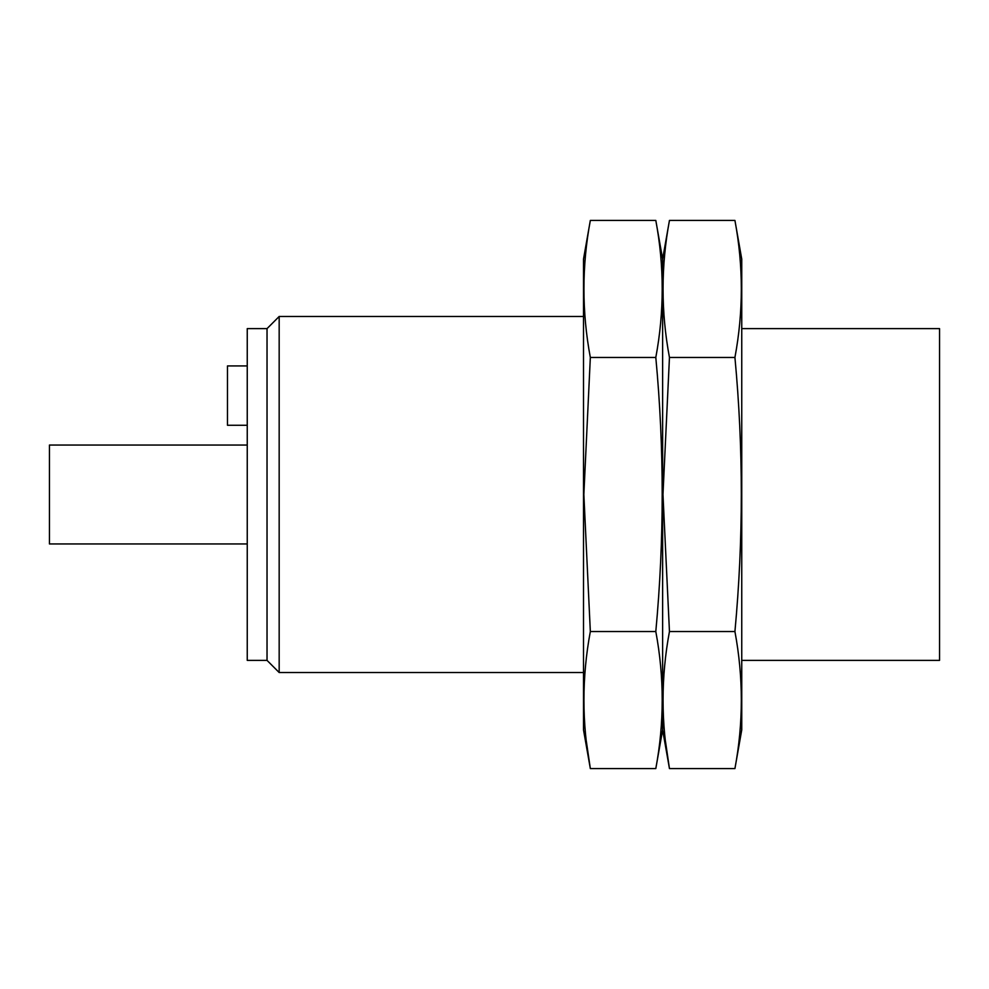 <?xml version="1.0" encoding="UTF-8"?>
<svg xmlns="http://www.w3.org/2000/svg" width="989" height="989" viewBox="0 0 989 989"><rect width="100%" height="100%" fill="white"/><g stroke="black" fill="none" stroke-linecap="round" stroke-linejoin="round"><path stroke-width="1.48" d="M267.03 328.62L267.03 660.38L247.25 660.38L247.25 328.62L267.03 328.62L279.17 316.48L279.17 672.52L583.51 672.52M741.75 660.38L939.55 660.38L939.55 328.62L741.75 328.62M247.25 543.95L49.45 543.95L49.45 445.05L247.25 445.05M247.25 425.27L227.47 425.27L227.47 365.93L247.25 365.93M669.454 220.423L662.63 259.118L655.806 220.423C664.336 266.103 664.336 311.782 655.806 357.462C664.324 448.338 664.324 539.697 655.806 631.538C664.336 677.218 664.336 722.897 655.806 768.577L662.63 729.882L662.63 259.118L662.63 729.882L669.454 768.577C660.924 722.897 660.924 677.218 669.454 631.538L662.976 494.5L669.454 357.462C660.924 311.782 660.924 266.103 669.454 220.423L734.926 220.423C743.456 266.103 743.456 311.782 734.926 357.462C743.444 448.338 743.444 539.697 734.926 631.538C743.456 677.218 743.456 722.897 734.926 768.577L669.454 768.577L665.436 741.169M734.926 220.423L741.75 259.118L741.75 729.882L734.926 768.577M734.926 631.538L669.454 631.538M734.926 357.462L669.454 357.462M590.334 220.423L583.51 259.118L583.51 729.882L590.334 768.577C581.804 722.897 581.804 677.218 590.334 631.538L583.856 494.5L590.334 357.462C581.804 311.782 581.804 266.103 590.334 220.423L655.806 220.423M586.316 741.169L590.334 768.577L655.806 768.577M655.806 631.538L590.334 631.538M655.806 357.462L590.334 357.462M583.51 316.48L279.17 316.48M267.03 660.38L279.17 672.52"/></g></svg>
